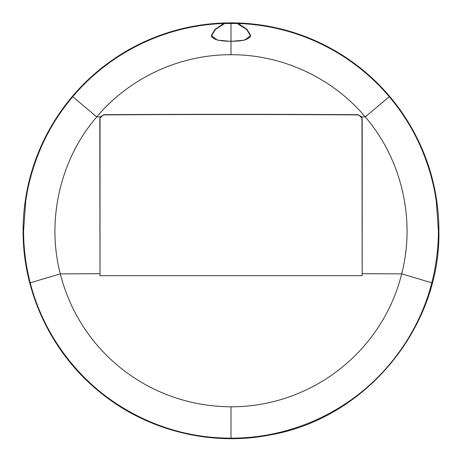 <?xml version="1.0" encoding="UTF-8"?>
<svg xmlns="http://www.w3.org/2000/svg" width="462" height="462" viewBox="0 0 462 462"><rect width="100%" height="100%" fill="white"/><g stroke="black" fill="none" stroke-linecap="round" stroke-linejoin="round"><path stroke-width="0.69" d="M237.168 23.452L224.827 23.452L237.168 23.452L246.691 29.516L250.3 35.568L250.213 36.319C248.498 39.697 242.094 41.332 231 41.228C219.906 41.332 213.502 39.697 211.787 36.319L211.694 37.116M224.827 23.452L215.304 29.516L211.694 35.568M99.809 275.675L362.191 275.675L361.971 118.884L361.867 118.029L358.76 115.009L356.352 114.894C276.409 114.362 185.58 114.362 105.642 114.894L103.234 115.009L100.133 118.029L99.809 118.884L100 275.675L100.029 118.884M362.191 275.675L362.191 118.884L361.694 116.909L358.05 114.715C276.911 114.183 185.077 114.183 103.95 114.715L100.306 116.909L99.809 118.884M231 41.349L217.55 40.182L211.301 35.609L214.934 29.441L223.689 23.487L238.311 23.487L247.066 29.441L250.699 35.609L244.45 40.182L231 41.349L231 54.724C282.386 54.499 332.605 78.009 365.251 116.898C401.357 158.674 415.892 219.427 401.686 273.845L362.191 273.712M361.694 116.909L365.251 116.898L389.258 96.702C409.361 120.611 422.135 145.501 430.469 173.937C433.599 185.493 434.401 189.247 436.272 201.074L438.409 230.769C438.398 248.412 436.186 265.754 431.774 282.802L401.686 273.845C382.345 351.617 311.555 406.849 231 406.808C149.786 406.427 80.128 352.061 60.314 273.868L99.809 273.712M231 54.724C179.475 54.522 129.366 78.055 96.749 116.898L100.306 116.909M238.311 23.487C296.298 25.485 351.386 51.958 389.258 96.702M223.689 23.487C165.673 25.497 110.609 51.969 72.742 96.708C52.645 120.611 39.865 145.501 31.532 173.937C28.448 185.274 27.553 189.46 25.728 201.068L23.591 230.769C23.602 248.394 25.814 265.742 30.226 282.802L60.314 273.868M438.9 230.769A207.9 207.9 0 0 0 231 22.869A207.9 207.9 0 0 0 23.1 230.769C22.759 291.955 51.282 352.466 98.706 391.141C145.692 430.347 210.522 446.846 270.53 434.875C365.91 418.254 440.725 327.558 438.9 230.769M72.742 96.708L96.743 116.898C60.765 158.46 46.061 219.346 60.314 273.851M431.774 282.802C419.375 332.161 386.544 377.679 343.237 405.18C334.638 410.943 319.023 419.063 309.367 422.799C296.616 427.968 283.818 431.797 270.98 434.286C258.131 436.838 244.802 438.138 231 438.172C216.661 438.086 203.309 436.786 190.945 434.268C178.621 431.93 165.846 428.107 152.627 422.799C140.812 417.937 129.522 412.064 118.757 405.18C75.635 377.806 42.793 332.53 30.226 282.802M231 23.36L231 41.228M231 438.172L231 406.808M250.3 35.568L250.3 37.116"/></g></svg>
